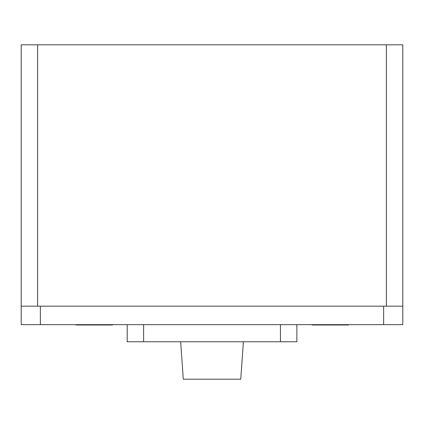 <?xml version="1.0" encoding="UTF-8"?>
<svg xmlns="http://www.w3.org/2000/svg" width="424" height="424" viewBox="0 0 424 424"><rect width="100%" height="100%" fill="white"/><g stroke="black" fill="none" stroke-linecap="round" stroke-linejoin="round"><path stroke-width="0.64" d="M180.661 341.765L183.29 379.183L240.763 379.183L243.392 341.765M402.8 306.186L402.8 44.817L21.2 44.817L21.2 324.657L402.8 324.657L402.8 306.186L21.2 306.186M344.315 325.001L315.742 325.001M108.258 325.001L79.686 325.001M93.948 324.657L93.948 325.001L95.315 325.001L95.315 324.657M112.577 324.657L112.577 325.001L106.472 325.001L106.472 324.657M106.472 325.001L105.375 325.001L105.375 324.657M105.375 325.001L101.23 325.001M112.201 325.001L112.201 324.657M87.752 325.001L76.06 325.001L76.06 324.657M76.06 325.001L75.684 324.657M83.608 325.001L83.608 324.657M82.516 325.001L82.516 324.657M323.804 325.001L312.117 325.001L312.117 324.657M312.117 325.001L311.741 324.657M319.659 325.001L319.659 324.657M318.567 325.001L318.567 324.657M329.999 324.657L329.999 325.001L331.367 325.001L331.367 324.657M348.634 324.657L348.634 325.001L342.523 325.001L342.523 324.657M342.523 325.001L341.431 325.001L341.431 324.657M341.431 325.001L337.287 325.001M348.258 325.001L348.258 324.657M127.184 324.657L127.184 341.765L296.869 341.765L296.869 324.657M386.381 306.186L386.381 44.817M37.619 306.186L37.619 44.817M383.641 306.186L383.641 324.657M40.36 306.186L40.36 324.657M280.45 341.765L280.45 324.657M143.603 341.765L143.603 324.657"/></g></svg>
